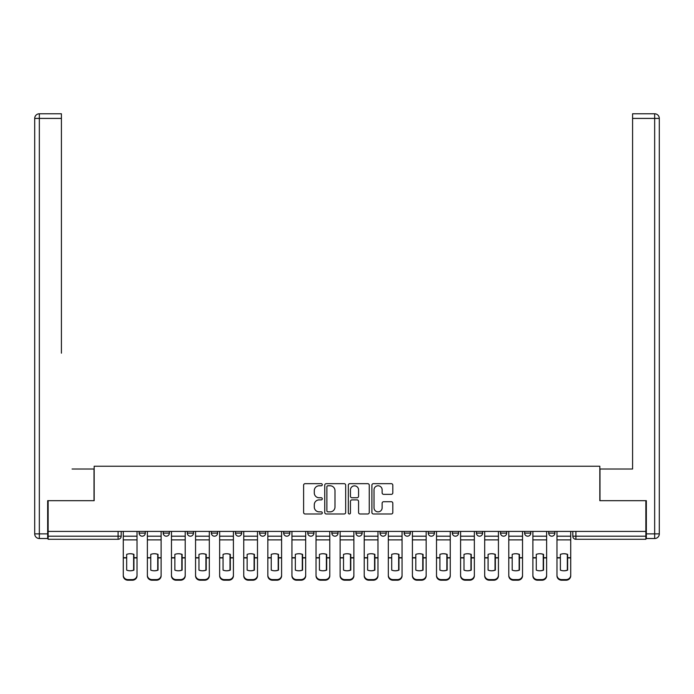 <?xml version="1.0" encoding="UTF-8"?>
<svg xmlns="http://www.w3.org/2000/svg" width="694" height="694" viewBox="0 0 694 694"><rect width="100%" height="100%" fill="white"/><g stroke="black" fill="none" stroke-linecap="round" stroke-linejoin="round"><path stroke-width="1.04" d="M322.285 484.724A1.058 1.058 0 0 0 321.227 483.666L305.117 483.666A1.518 1.518 0 0 0 303.608 485.184L303.608 512.467A1.518 1.518 0 0 0 305.117 513.985L321.227 513.985A1.058 1.058 0 0 0 322.285 512.927A1.058 1.058 0 0 0 321.227 511.86L319.145 511.86A4.849 4.849 0 0 1 314.295 507.01L314.295 504.738A4.849 4.849 0 0 1 319.145 499.888L321.227 499.888A1.058 1.058 0 0 0 322.285 498.821A1.058 1.058 0 0 0 321.227 497.763L319.145 497.763A4.849 4.849 0 0 1 314.295 492.914L314.295 490.641A4.849 4.849 0 0 1 319.145 485.791L321.227 485.791A1.058 1.058 0 0 0 322.285 484.724M380.052 531.413L380.052 533.113L386.228 533.113A3.088 3.088 0 0 1 383.14 536.202A3.088 3.088 0 0 1 380.052 533.113L380.052 531.413M355.961 531.413L355.961 533.113L362.138 533.113A3.088 3.088 0 0 1 359.05 536.202A3.088 3.088 0 0 1 355.961 533.113L355.961 531.413M235.483 533.113L235.483 531.413L235.483 533.113A3.088 3.088 0 0 0 238.571 536.202A3.088 3.088 0 0 1 235.483 533.113L241.668 533.113A3.088 3.088 0 0 1 238.571 536.202M187.302 531.413L187.302 533.113L193.479 533.113A3.088 3.088 0 0 1 190.39 536.202A3.088 3.088 0 0 1 187.302 533.113L187.302 531.413M163.203 533.113L163.203 531.413L163.203 533.113A3.088 3.088 0 0 0 166.291 536.202A3.088 3.088 0 0 1 163.203 533.113L169.379 533.113A3.088 3.088 0 0 1 166.291 536.202A3.088 3.088 0 0 0 169.379 533.113A3.088 3.088 0 0 1 166.291 536.202M139.112 533.113L139.112 531.413L139.112 533.113A3.088 3.088 0 0 0 142.201 536.202A3.088 3.088 0 0 1 139.112 533.113L145.289 533.113A3.088 3.088 0 0 1 142.201 536.202A3.088 3.088 0 0 0 145.289 533.113A3.088 3.088 0 0 1 142.201 536.202M391.303 494.354A1.518 1.518 0 0 0 392.821 492.835L392.821 485.184A1.518 1.518 0 0 0 391.303 483.666L373.415 483.666A1.518 1.518 0 0 0 371.897 485.184L371.897 512.467A1.518 1.518 0 0 0 373.415 513.985L391.303 513.985A1.518 1.518 0 0 0 392.821 512.467L392.821 503.219A1.518 1.518 0 0 0 391.303 501.71L383.652 501.71A1.518 1.518 0 0 0 382.134 503.219L382.134 507.808A4.051 4.051 0 0 1 378.083 511.86A4.051 4.051 0 0 1 374.023 507.808L374.023 489.843A4.051 4.051 0 0 1 378.083 485.791A4.051 4.051 0 0 1 382.134 489.843L382.134 492.835A1.518 1.518 0 0 0 383.652 494.354L391.303 494.354M48.138 531.413L48.138 500.678L94.167 500.678L94.167 466.238L599.833 466.238L599.833 500.678L645.862 500.678L645.862 531.413L48.138 531.413L48.138 536.202L121.19 536.202L121.19 531.413M345.673 485.184A1.518 1.518 0 0 0 344.155 483.666L326.267 483.666A1.518 1.518 0 0 0 324.749 485.184L324.749 512.467A1.518 1.518 0 0 0 326.267 513.985L344.155 513.985A1.518 1.518 0 0 0 345.673 512.467L345.673 485.184M349.845 483.666L367.733 483.666A1.518 1.518 0 0 1 369.251 485.184L369.251 512.467A1.518 1.518 0 0 1 367.733 513.985L360.073 513.985A1.518 1.518 0 0 1 358.564 512.467L358.564 501.406A1.518 1.518 0 0 0 357.046 499.888L351.962 499.888A1.518 1.518 0 0 0 350.453 501.406L350.453 512.927A1.058 1.058 0 0 1 349.386 513.985A1.058 1.058 0 0 1 348.327 512.927L348.327 485.184A1.518 1.518 0 0 1 349.845 483.666M572.81 531.413L572.81 536.202L645.862 536.202L645.862 539.29L575.899 539.29A3.088 3.088 0 0 1 572.81 536.202M645.862 531.413L645.862 536.202M121.19 536.202A3.088 3.088 0 0 1 118.101 539.29A3.088 3.088 0 0 0 121.19 536.202A3.088 3.088 0 0 1 118.101 539.29L48.138 539.29L48.138 536.202M554.888 531.413L554.888 533.113A3.088 3.088 0 0 1 551.799 536.202A3.088 3.088 0 0 1 548.711 533.113L554.888 533.113L554.888 531.413M548.711 531.413L548.711 533.113M530.797 531.413L530.797 533.113A3.088 3.088 0 0 1 527.709 536.202A3.088 3.088 0 0 1 524.621 533.113L530.797 533.113L530.797 531.413M524.621 531.413L524.621 533.113M506.698 531.413L506.698 533.113A3.088 3.088 0 0 1 503.61 536.202A3.088 3.088 0 0 1 500.521 533.113L506.698 533.113M500.521 531.413L500.521 533.113M482.608 531.413L482.608 533.113A3.088 3.088 0 0 1 479.519 536.202A3.088 3.088 0 0 1 476.431 533.113L482.608 533.113M476.431 531.413L476.431 533.113M458.517 531.413L458.517 533.113A3.088 3.088 0 0 1 455.429 536.202A3.088 3.088 0 0 1 452.332 533.113A3.088 3.088 0 0 0 455.429 536.202M452.332 531.413L452.332 533.113L458.517 533.113M434.418 531.413L434.418 533.113A3.088 3.088 0 0 1 431.33 536.202A3.088 3.088 0 0 1 428.241 533.113L434.418 533.113L434.418 531.413M428.241 531.413L428.241 533.113M410.328 531.413L410.328 533.113A3.088 3.088 0 0 1 407.239 536.202A3.088 3.088 0 0 1 404.151 533.113L410.328 533.113A3.088 3.088 0 0 1 407.239 536.202A3.088 3.088 0 0 0 410.328 533.113L410.328 531.413M404.151 531.413L404.151 533.113M386.228 531.413L386.228 533.113M362.138 531.413L362.138 533.113L362.138 531.413M338.039 531.413L338.039 533.113A3.088 3.088 0 0 1 334.95 536.202A3.088 3.088 0 0 1 331.862 533.113L338.039 533.113L338.039 531.413M331.862 531.413L331.862 533.113M313.948 531.413L313.948 533.113A3.088 3.088 0 0 1 310.86 536.202A3.088 3.088 0 0 1 307.772 533.113L313.948 533.113M307.772 531.413L307.772 533.113M289.849 531.413L289.849 533.113A3.088 3.088 0 0 1 286.761 536.202A3.088 3.088 0 0 1 283.673 533.113L289.849 533.113M283.673 531.413L283.673 533.113M265.759 531.413L265.759 533.113A3.088 3.088 0 0 1 262.67 536.202A3.088 3.088 0 0 1 259.582 533.113L265.759 533.113A3.088 3.088 0 0 1 262.67 536.202A3.088 3.088 0 0 0 265.759 533.113M259.582 531.413L259.582 533.113M241.668 531.413L241.668 533.113M217.569 531.413L217.569 533.113A3.088 3.088 0 0 1 214.481 536.202A3.088 3.088 0 0 1 211.392 533.113L217.569 533.113A3.088 3.088 0 0 1 214.481 536.202A3.088 3.088 0 0 0 217.569 533.113L217.569 531.413M211.392 531.413L211.392 533.113M193.479 531.413L193.479 533.113L193.479 531.413M169.379 531.413L169.379 533.113L169.379 531.413M145.289 531.413L145.289 533.113L145.289 531.413M327.932 485.791A1.058 1.058 0 0 0 326.874 486.85L326.874 510.801A1.058 1.058 0 0 0 327.932 511.86L330.136 511.86A4.849 4.849 0 0 0 334.985 507.01L334.985 490.641A4.849 4.849 0 0 0 330.136 485.791L327.932 485.791M358.564 489.921A4.051 4.051 0 0 0 354.504 485.861A4.051 4.051 0 0 0 350.453 489.921L350.453 496.245A1.518 1.518 0 0 0 351.962 497.763L357.046 497.763A1.518 1.518 0 0 0 358.564 496.245L358.564 489.921M133.63 570.234L133.63 554.263M130.151 553.743A9.577 8.423 180 0 1 133.63 554.367M123.28 558.557L123.28 575.187A4.632 4.398 0 0 0 127.913 579.585L132.389 579.585A4.632 4.398 0 0 0 137.022 575.187L137.022 575.829A4.632 4.398 180 0 1 132.389 580.219L132.389 579.585M130.151 570.798A9.577 9.083 180 0 0 133.63 570.121M133.933 557.924L133.933 554.367A9.577 8.423 180 0 0 130.307 553.734A9.577 8.423 180 0 0 126.672 554.367L126.672 570.121A9.577 9.083 180 0 0 133.933 570.121L133.933 557.924L137.022 557.924L137.022 575.187M137.022 531.413L137.022 557.924M123.28 531.413L123.28 575.187M127.913 579.585L127.913 580.219L132.389 580.219M127.913 580.219A4.632 4.398 180 0 1 123.28 575.829M157.72 570.234L157.72 554.263M154.242 553.743A9.577 8.423 180 0 1 157.72 554.367M147.371 558.557L147.371 575.187A4.632 4.398 0 0 0 152.003 579.585L156.488 579.585A4.632 4.398 0 0 0 161.121 575.187L161.121 575.829A4.632 4.398 180 0 1 156.488 580.219L156.488 579.585M154.242 570.798A9.577 9.083 180 0 0 157.72 570.121M181.811 570.234L181.811 554.263M178.341 553.743A9.577 8.423 180 0 1 181.811 554.367M171.47 558.557L171.47 575.187A4.632 4.398 0 0 0 176.103 579.585L180.579 579.585A4.632 4.398 0 0 0 185.211 575.187L185.211 575.829A4.632 4.398 180 0 1 180.579 580.219L180.579 579.585M178.341 570.798A9.577 9.083 180 0 0 181.811 570.121M47.678 533.886L47.678 538.518L39.332 538.518A4.632 4.632 0 0 1 34.7 533.886L34.7 118.414L39.332 118.414L39.332 113.781L61.419 113.781L61.419 118.414L39.332 118.414L39.332 533.886L47.678 533.886L47.678 500.678L94.011 500.678L94.011 469.014L72.081 469.014M61.419 118.414L61.419 353.177M39.332 113.781A4.632 4.632 0 0 0 34.7 118.414A4.632 4.632 0 0 1 39.332 113.781M621.919 469.014L632.581 469.014L632.581 113.781L654.668 113.781L632.581 113.781M646.322 533.886L654.668 533.886L654.668 538.518A4.632 4.632 0 0 0 659.3 533.886L659.3 118.414L659.3 533.886A4.632 4.632 0 0 1 654.668 538.518L646.322 538.518L646.322 500.678L599.989 500.678L599.989 469.014L632.581 469.014L632.581 353.177M654.668 113.781A4.632 4.632 0 0 1 659.3 118.414A4.632 4.632 0 0 0 654.668 113.781A4.632 4.632 0 0 1 659.3 118.414A4.632 4.632 0 0 0 654.668 113.781L654.668 118.414L632.581 118.414M158.032 557.924L158.032 554.367A9.577 8.423 180 0 0 154.398 553.734A9.577 8.423 180 0 0 150.772 554.367L150.772 570.121A9.577 9.083 180 0 0 158.032 570.121L158.032 557.924L161.121 557.924L161.121 575.187M161.121 531.413L161.121 557.924M147.371 531.413L147.371 575.187M152.003 579.585L152.003 580.219L156.488 580.219M152.003 580.219A4.632 4.398 180 0 1 147.371 575.829M182.123 557.924L182.123 554.367A9.577 8.423 180 0 0 178.497 553.734A9.577 8.423 180 0 0 174.862 554.367L174.862 570.121A9.577 9.083 180 0 0 182.123 570.121L182.123 557.924L185.211 557.924L185.211 575.187M185.211 531.413L185.211 557.924M171.47 531.413L171.47 575.187M176.103 579.585L176.103 580.219L180.579 580.219M176.103 580.219A4.632 4.398 180 0 1 171.47 575.829M205.91 570.234L205.91 554.263M202.431 553.743A9.577 8.423 180 0 1 205.91 554.367M195.561 558.557L195.561 575.187A4.632 4.398 0 0 0 200.193 579.585L204.669 579.585A4.632 4.398 0 0 0 209.31 575.187L209.31 575.829A4.632 4.398 180 0 1 204.669 580.219L204.669 579.585M202.431 570.798A9.577 9.083 180 0 0 205.91 570.121M230 570.234L230 554.263M226.53 553.743A9.577 8.423 180 0 1 230 554.367M219.651 558.557L219.651 575.187A4.632 4.398 0 0 0 224.292 579.585L228.768 579.585A4.632 4.398 0 0 0 233.401 575.187L233.401 575.829A4.632 4.398 180 0 1 228.768 580.219L228.768 579.585M226.53 570.798A9.577 9.083 180 0 0 230 570.121M254.099 570.234L254.099 554.263M250.621 553.743A9.577 8.423 180 0 1 254.099 554.367M243.75 558.557L243.75 575.187A4.632 4.398 0 0 0 248.383 579.585L252.859 579.585A4.632 4.398 0 0 0 257.491 575.187L257.491 575.829A4.632 4.398 180 0 1 252.859 580.219L252.859 579.585M250.621 570.798A9.577 9.083 180 0 0 254.099 570.121M206.222 557.924L206.222 554.367A9.577 8.423 180 0 0 202.587 553.734A9.577 8.423 180 0 0 198.961 554.367L198.961 570.121A9.577 9.083 180 0 0 206.222 570.121L206.222 557.924L209.31 557.924L209.31 575.187M209.31 531.413L209.31 557.924M195.561 531.413L195.561 575.187M200.193 579.585L200.193 580.219L204.669 580.219M200.193 580.219A4.632 4.398 180 0 1 195.561 575.829M230.313 557.924L230.313 554.367A9.577 8.423 180 0 0 226.686 553.734A9.577 8.423 180 0 0 223.052 554.367L223.052 570.121A9.577 9.083 180 0 0 230.313 570.121L230.313 557.924L233.401 557.924L233.401 575.187M233.401 531.413L233.401 557.924M219.651 531.413L219.651 575.187M224.292 579.585L224.292 580.219L228.768 580.219M224.292 580.219A4.632 4.398 180 0 1 219.651 575.829M254.403 557.924L254.403 554.367A9.577 8.423 180 0 0 250.777 553.734A9.577 8.423 180 0 0 247.151 554.367L247.151 570.121A9.577 9.083 180 0 0 254.403 570.121L254.403 557.924L257.491 557.924L257.491 575.187M257.491 531.413L257.491 557.924M243.75 531.413L243.75 575.187M248.383 579.585L248.383 580.219L252.859 580.219M248.383 580.219A4.632 4.398 180 0 1 243.75 575.829M278.19 570.234L278.19 554.263M274.72 553.743A9.577 8.423 180 0 1 278.19 554.367M267.841 558.557L267.841 575.187A4.632 4.398 0 0 0 272.473 579.585L276.958 579.585A4.632 4.398 0 0 0 281.591 575.187L281.591 575.829A4.632 4.398 180 0 1 276.958 580.219L276.958 579.585M274.72 570.798A9.577 9.083 180 0 0 278.19 570.121M278.502 557.924L278.502 554.367A9.577 8.423 180 0 0 274.867 553.734A9.577 8.423 180 0 0 271.241 554.367L271.241 570.121A9.577 9.083 180 0 0 278.502 570.121L278.502 557.924L281.591 557.924L281.591 575.187M281.591 531.413L281.591 557.924M267.841 531.413L267.841 575.187M272.473 579.585L272.473 580.219L276.958 580.219M272.473 580.219A4.632 4.398 180 0 1 267.841 575.829M302.289 570.234L302.289 554.263M298.81 553.743A9.577 8.423 180 0 1 302.289 554.367M291.94 558.557L291.94 575.187A4.632 4.398 0 0 0 296.572 579.585L301.049 579.585A4.632 4.398 0 0 0 305.681 575.187L305.681 575.829A4.632 4.398 180 0 1 301.049 580.219L301.049 579.585M298.81 570.798A9.577 9.083 180 0 0 302.289 570.121M302.593 557.924L302.593 554.367A9.577 8.423 180 0 0 298.967 553.734A9.577 8.423 180 0 0 295.34 554.367L295.34 570.121A9.577 9.083 180 0 0 302.593 570.121L302.593 557.924L305.681 557.924L305.681 575.187M305.681 531.413L305.681 557.924M291.94 531.413L291.94 575.187M296.572 579.585L296.572 580.219L301.049 580.219M296.572 580.219A4.632 4.398 180 0 1 291.94 575.829M326.38 570.234L326.38 554.263M322.91 553.743A9.577 8.423 180 0 1 326.38 554.367M316.03 558.557L316.03 575.187A4.632 4.398 0 0 0 320.663 579.585L325.148 579.585A4.632 4.398 0 0 0 329.78 575.187L329.78 575.829A4.632 4.398 180 0 1 325.148 580.219L325.148 579.585M322.91 570.798A9.577 9.083 180 0 0 326.38 570.121M326.692 557.924L326.692 554.367A9.577 8.423 180 0 0 323.057 553.734A9.577 8.423 180 0 0 319.431 554.367L319.431 570.121A9.577 9.083 180 0 0 326.692 570.121L326.692 557.924L329.78 557.924L329.78 575.187M329.78 531.413L329.78 557.924M316.03 531.413L316.03 575.187M320.663 579.585L320.663 580.219L325.148 580.219M320.663 580.219A4.632 4.398 180 0 1 316.03 575.829M350.479 570.234L350.479 554.263M347 553.743A9.577 8.423 180 0 1 350.479 554.367M340.129 558.557L340.129 575.187A4.632 4.398 0 0 0 344.762 579.585L349.238 579.585A4.632 4.398 0 0 0 353.871 575.187L353.871 575.829A4.632 4.398 180 0 1 349.238 580.219L349.238 579.585M347 570.798A9.577 9.083 180 0 0 350.479 570.121M350.782 557.924L350.782 554.367A9.577 8.423 180 0 0 347.156 553.734A9.577 8.423 180 0 0 343.521 554.367L343.521 570.121A9.577 9.083 180 0 0 350.782 570.121L350.782 557.924L353.871 557.924L353.871 575.187M353.871 531.413L353.871 557.924M340.129 531.413L340.129 575.187M344.762 579.585L344.762 580.219L349.238 580.219M344.762 580.219A4.632 4.398 180 0 1 340.129 575.829M374.569 570.234L374.569 554.263M371.09 553.743A9.577 8.423 180 0 1 374.569 554.367M364.22 558.557L364.22 575.187A4.632 4.398 0 0 0 368.852 579.585L373.337 579.585A4.632 4.398 0 0 0 377.97 575.187L377.97 575.829A4.632 4.398 180 0 1 373.337 580.219L373.337 579.585M371.09 570.798A9.577 9.083 180 0 0 374.569 570.121M374.881 557.924L374.881 554.367A9.577 8.423 180 0 0 371.247 553.734A9.577 8.423 180 0 0 367.62 554.367L367.62 570.121A9.577 9.083 180 0 0 374.881 570.121L374.881 557.924L377.97 557.924L377.97 575.187M377.97 531.413L377.97 557.924M364.22 531.413L364.22 575.187M368.852 579.585L368.852 580.219L373.337 580.219M368.852 580.219A4.632 4.398 180 0 1 364.22 575.829M398.66 570.234L398.66 554.263M395.19 553.743A9.577 8.423 180 0 1 398.66 554.367M388.319 558.557L388.319 575.187A4.632 4.398 0 0 0 392.951 579.585L397.428 579.585A4.632 4.398 0 0 0 402.06 575.187L402.06 575.829A4.632 4.398 180 0 1 397.428 580.219L397.428 579.585M395.19 570.798A9.577 9.083 180 0 0 398.66 570.121M398.972 557.924L398.972 554.367A9.577 8.423 180 0 0 395.346 553.734A9.577 8.423 180 0 0 391.711 554.367L391.711 570.121A9.577 9.083 180 0 0 398.972 570.121L398.972 557.924L402.06 557.924L402.06 575.187M402.06 531.413L402.06 557.924M388.319 531.413L388.319 575.187M392.951 579.585L392.951 580.219L397.428 580.219M392.951 580.219A4.632 4.398 180 0 1 388.319 575.829M422.759 570.234L422.759 554.263M419.28 553.743A9.577 8.423 180 0 1 422.759 554.367M412.409 558.557L412.409 575.187A4.632 4.398 0 0 0 417.042 579.585L421.527 579.585A4.632 4.398 0 0 0 426.159 575.187L426.159 575.829A4.632 4.398 180 0 1 421.527 580.219L421.527 579.585M419.28 570.798A9.577 9.083 180 0 0 422.759 570.121M423.071 557.924L423.071 554.367A9.577 8.423 180 0 0 419.436 553.734A9.577 8.423 180 0 0 415.81 554.367L415.81 570.121A9.577 9.083 180 0 0 423.071 570.121L423.071 557.924L426.159 557.924L426.159 575.187M426.159 531.413L426.159 557.924M412.409 531.413L412.409 575.187M417.042 579.585L417.042 580.219L421.527 580.219M417.042 580.219A4.632 4.398 180 0 1 412.409 575.829M446.849 570.234L446.849 554.263M443.379 553.743A9.577 8.423 180 0 1 446.849 554.367M436.509 558.557L436.509 575.187A4.632 4.398 0 0 0 441.141 579.585L445.617 579.585A4.632 4.398 0 0 0 450.25 575.187L450.25 575.829A4.632 4.398 180 0 1 445.617 580.219L445.617 579.585M443.379 570.798A9.577 9.083 180 0 0 446.849 570.121M447.162 557.924L447.162 554.367A9.577 8.423 180 0 0 443.535 553.734A9.577 8.423 180 0 0 439.901 554.367L439.901 570.121A9.577 9.083 180 0 0 447.162 570.121L447.162 557.924L450.25 557.924L450.25 575.187M450.25 531.413L450.25 557.924M436.509 531.413L436.509 575.187M441.141 579.585L441.141 580.219L445.617 580.219M441.141 580.219A4.632 4.398 180 0 1 436.509 575.829M470.948 570.234L470.948 554.263M467.47 553.743A9.577 8.423 180 0 1 470.948 554.367M460.599 558.557L460.599 575.187A4.632 4.398 0 0 0 465.232 579.585L469.708 579.585A4.632 4.398 0 0 0 474.349 575.187L474.349 575.829A4.632 4.398 180 0 1 469.708 580.219L469.708 579.585M467.47 570.798A9.577 9.083 180 0 0 470.948 570.121M471.252 557.924L471.252 554.367A9.577 8.423 180 0 0 467.626 553.734A9.577 8.423 180 0 0 464 554.367L464 570.121A9.577 9.083 180 0 0 471.252 570.121L471.252 557.924L474.349 557.924L474.349 575.187M474.349 531.413L474.349 557.924M460.599 531.413L460.599 575.187M465.232 579.585L465.232 580.219L469.708 580.219M465.232 580.219A4.632 4.398 180 0 1 460.599 575.829M495.039 570.234L495.039 554.263M491.569 553.743A9.577 8.423 180 0 1 495.039 554.367M484.69 558.557L484.69 575.187A4.632 4.398 0 0 0 489.331 579.585L493.807 579.585A4.632 4.398 0 0 0 498.439 575.187L498.439 575.829A4.632 4.398 180 0 1 493.807 580.219L493.807 579.585M491.569 570.798A9.577 9.083 180 0 0 495.039 570.121M495.351 557.924L495.351 554.367A9.577 8.423 180 0 0 491.716 553.734A9.577 8.423 180 0 0 488.09 554.367L488.09 570.121A9.577 9.083 180 0 0 495.351 570.121L495.351 557.924L498.439 557.924L498.439 575.187M498.439 531.413L498.439 557.924M484.69 531.413L484.69 575.187M489.331 579.585L489.331 580.219L493.807 580.219M489.331 580.219A4.632 4.398 180 0 1 484.69 575.829M519.138 570.234L519.138 554.263M515.659 553.743A9.577 8.423 180 0 1 519.138 554.367M508.789 558.557L508.789 575.187A4.632 4.398 0 0 0 513.421 579.585L517.898 579.585A4.632 4.398 0 0 0 522.53 575.187L522.53 575.829A4.632 4.398 180 0 1 517.898 580.219L517.898 579.585M515.659 570.798A9.577 9.083 180 0 0 519.138 570.121M519.442 557.924L519.442 554.367A9.577 8.423 180 0 0 515.816 553.734A9.577 8.423 180 0 0 512.189 554.367L512.189 570.121A9.577 9.083 180 0 0 519.442 570.121L519.442 557.924L522.53 557.924L522.53 575.187M522.53 531.413L522.53 557.924M508.789 531.413L508.789 575.187M513.421 579.585L513.421 580.219L517.898 580.219M513.421 580.219A4.632 4.398 180 0 1 508.789 575.829M543.229 570.234L543.229 554.263M539.759 553.743A9.577 8.423 180 0 1 543.229 554.367M532.879 558.557L532.879 575.187A4.632 4.398 0 0 0 537.512 579.585L541.997 579.585A4.632 4.398 0 0 0 546.629 575.187L546.629 575.829A4.632 4.398 180 0 1 541.997 580.219L541.997 579.585M539.759 570.798A9.577 9.083 180 0 0 543.229 570.121M543.541 557.924L543.541 554.367A9.577 8.423 180 0 0 539.906 553.734A9.577 8.423 180 0 0 536.28 554.367L536.28 570.121A9.577 9.083 180 0 0 543.541 570.121L543.541 557.924L546.629 557.924L546.629 575.187M546.629 531.413L546.629 557.924M532.879 531.413L532.879 575.187M537.512 579.585L537.512 580.219L541.997 580.219M537.512 580.219A4.632 4.398 180 0 1 532.879 575.829M567.328 570.234L567.328 554.263M563.849 553.743A9.577 8.423 180 0 1 567.328 554.367M556.978 558.557L556.978 575.187A4.632 4.398 0 0 0 561.611 579.585L566.087 579.585A4.632 4.398 0 0 0 570.72 575.187L570.72 575.829A4.632 4.398 180 0 1 566.087 580.219L566.087 579.585M563.849 570.798A9.577 9.083 180 0 0 567.328 570.121M567.631 557.924L567.631 554.367A9.577 8.423 180 0 0 564.005 553.734A9.577 8.423 180 0 0 560.37 554.367L560.37 570.121A9.577 9.083 180 0 0 567.631 570.121L567.631 557.924L570.72 557.924L570.72 575.187M570.72 531.413L570.72 557.924M556.978 531.413L556.978 575.187M561.611 579.585L561.611 580.219L566.087 580.219M561.611 580.219A4.632 4.398 180 0 1 556.978 575.829M118.101 531.413L118.101 539.29M575.899 531.413L575.899 539.29M133.933 557.681L137.022 557.681M123.28 557.681L126.672 557.681M123.28 539.871L137.022 539.871M123.28 557.924L126.672 557.924M123.28 536.202L137.022 536.202M39.332 538.518L39.332 533.886L34.7 533.886M659.3 533.886L654.668 533.886L654.668 118.414L659.3 118.414M158.032 557.681L161.121 557.681M147.371 557.681L150.772 557.681M147.371 539.871L161.121 539.871M147.371 557.924L150.772 557.924M147.371 536.202L161.121 536.202M182.123 557.681L185.211 557.681M171.47 557.681L174.862 557.681M171.47 539.871L185.211 539.871M171.47 557.924L174.862 557.924M171.47 536.202L185.211 536.202M206.222 557.681L209.31 557.681M195.561 557.681L198.961 557.681M195.561 539.871L209.31 539.871M195.561 557.924L198.961 557.924M195.561 536.202L209.31 536.202M230.313 557.681L233.401 557.681M219.651 557.681L223.052 557.681M219.651 539.871L233.401 539.871M219.651 557.924L223.052 557.924M219.651 536.202L233.401 536.202M254.403 557.681L257.491 557.681M243.75 557.681L247.151 557.681M243.75 539.871L257.491 539.871M243.75 557.924L247.151 557.924M243.75 536.202L257.491 536.202M278.502 557.681L281.591 557.681M267.841 557.681L271.241 557.681M267.841 539.871L281.591 539.871M267.841 557.924L271.241 557.924M267.841 536.202L281.591 536.202M302.593 557.681L305.681 557.681M291.94 557.681L295.34 557.681M291.94 539.871L305.681 539.871M291.94 557.924L295.34 557.924M291.94 536.202L305.681 536.202M326.692 557.681L329.78 557.681M316.03 557.681L319.431 557.681M316.03 539.871L329.78 539.871M316.03 557.924L319.431 557.924M316.03 536.202L329.78 536.202M350.782 557.681L353.871 557.681M340.129 557.681L343.521 557.681M340.129 539.871L353.871 539.871M340.129 557.924L343.521 557.924M340.129 536.202L353.871 536.202M374.881 557.681L377.97 557.681M364.22 557.681L367.62 557.681M364.22 539.871L377.97 539.871M364.22 557.924L367.62 557.924M364.22 536.202L377.97 536.202M398.972 557.681L402.06 557.681M388.319 557.681L391.711 557.681M388.319 539.871L402.06 539.871M388.319 557.924L391.711 557.924M388.319 536.202L402.06 536.202M423.071 557.681L426.159 557.681M412.409 557.681L415.81 557.681M412.409 539.871L426.159 539.871M412.409 557.924L415.81 557.924M412.409 536.202L426.159 536.202M447.162 557.681L450.25 557.681M436.509 557.681L439.901 557.681M436.509 539.871L450.25 539.871M436.509 557.924L439.901 557.924M436.509 536.202L450.25 536.202M471.252 557.681L474.349 557.681M460.599 557.681L464 557.681M460.599 539.871L474.349 539.871M460.599 557.924L464 557.924M460.599 536.202L474.349 536.202M495.351 557.681L498.439 557.681M484.69 557.681L488.09 557.681M484.69 539.871L498.439 539.871M484.69 557.924L488.09 557.924M484.69 536.202L498.439 536.202M519.442 557.681L522.53 557.681M508.789 557.681L512.189 557.681M508.789 539.871L522.53 539.871M508.789 557.924L512.189 557.924M508.789 536.202L522.53 536.202M543.541 557.681L546.629 557.681M532.879 557.681L536.28 557.681M532.879 539.871L546.629 539.871M532.879 557.924L536.28 557.924M532.879 536.202L546.629 536.202M567.631 557.681L570.72 557.681M556.978 557.681L560.37 557.681M556.978 539.871L570.72 539.871M556.978 557.924L560.37 557.924M556.978 536.202L570.72 536.202"/></g></svg>
